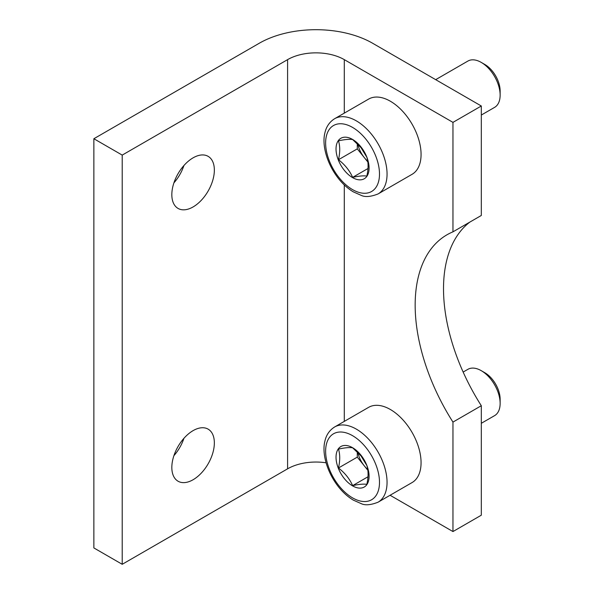<?xml version="1.0" encoding="UTF-8"?>
<svg xmlns="http://www.w3.org/2000/svg" width="594" height="594" viewBox="0 0 594 594"><rect width="100%" height="100%" fill="white"/><g stroke="black" fill="none" stroke-linecap="round" stroke-linejoin="round"><path stroke-width="0.89" d="M481.311 105.999L372.638 43.258A80.183 46.295 0 0 0 259.244 43.258L93.867 138.736L122.216 155.101L287.593 59.63A40.095 23.144 0 0 1 344.29 59.63L452.962 122.371L481.311 105.999L481.311 215.474L452.962 231.838A153.69 88.729 -120 0 0 446.992 234.786A153.69 88.729 -120 0 0 452.962 422.096L481.311 405.724L481.311 515.198L452.962 531.563L452.962 422.096M452.962 122.371L452.962 231.838M469.809 222.119A153.69 88.729 -120 0 0 481.311 405.724M173.901 182.885A30.071 17.36 120 0 0 183.925 165.518M173.901 455.68A30.071 17.36 120 0 0 183.925 438.32M93.867 138.736L93.867 547.935L122.216 564.3L287.593 468.822A40.095 23.144 0 0 1 326.084 462.793M122.216 155.101L122.216 564.3M193.095 206.935A30.071 17.36 -60 0 1 178.059 208.427A30.071 17.36 -60 0 1 173.448 184.333A30.071 17.36 -60 0 1 193.095 157.833A30.071 17.36 -60 0 1 208.123 156.341A30.071 17.36 -60 0 1 212.734 180.442A30.071 17.36 -60 0 1 193.095 206.935M193.095 479.737A30.071 17.36 -60 0 1 178.059 481.222A30.071 17.36 -60 0 1 173.448 457.128A30.071 17.36 -60 0 1 193.095 430.628A30.071 17.36 -60 0 1 208.123 429.143A30.071 17.36 -60 0 1 212.734 453.237A30.071 17.36 -60 0 1 193.095 479.737M390.087 495.262L452.962 531.563M367.842 161.999L364.374 157.685A20.048 11.576 -120 0 0 367.731 161.241M361.004 147.646L352.65 139.56C349.606 139.026 344.876 139.442 338.476 140.83C340.139 146.146 340.139 152.45 338.476 159.727C344.862 164.642 349.584 170.523 352.65 177.361C359.021 175.98 363.751 175.557 366.825 176.091C368.488 168.859 368.488 162.556 366.825 157.195L361.004 147.646M360.825 146.755A23.381 13.499 60 0 1 366.877 176.321A23.381 13.499 60 0 1 344.29 170.278A23.381 13.499 60 0 1 338.246 140.704A23.381 13.499 60 0 1 360.825 146.755M334.622 118.718L368.644 99.079A43.436 25.074 60 0 1 412.073 124.153A43.436 25.074 60 0 1 412.073 174.309L378.059 193.948C370.73 196.822 365.095 197.29 361.145 195.337L353.326 191.862C348.025 188.699 343.154 184.363 338.706 178.839C326.321 163.231 321.851 144.208 324.925 132.804C325.727 129.076 327.933 122.906 334.622 118.718A43.436 25.074 60 0 1 378.059 143.793A43.436 25.074 60 0 1 378.059 193.948M435.684 79.655L467.872 61.078A26.73 15.429 60 0 1 481.237 62.4A26.73 15.429 60 0 1 490.681 70.783A26.73 15.429 60 0 1 500.133 95.137A26.73 15.429 60 0 1 494.594 107.373L481.311 115.043M481.237 62.4L484.86 64.494A21.607 12.474 60 0 1 492.493 71.265A21.607 12.474 60 0 1 500.133 90.949L500.133 95.137M367.99 168.503L352.65 177.361M357.803 144.097A20.048 11.576 -120 0 0 364.374 157.685L357.284 148.871L338.476 159.727M357.284 148.871L357.284 143.592M367.842 470.262L364.374 465.948A20.048 11.576 -120 0 0 367.731 469.505M361.004 455.91L352.65 447.824C349.606 447.282 344.876 447.705 338.476 449.086C340.139 454.41 340.139 460.706 338.476 467.99C344.862 472.906 349.584 478.786 352.65 485.625C359.021 484.244 363.751 483.82 366.825 484.355C368.488 477.116 368.488 470.819 366.825 465.458L361.004 455.91M360.825 455.019A23.381 13.499 60 0 1 366.877 484.585A23.381 13.499 60 0 1 344.29 478.534A23.381 13.499 60 0 1 338.246 448.967A23.381 13.499 60 0 1 360.825 455.019M334.622 426.982L368.644 407.336A43.436 25.074 60 0 1 412.073 432.417A43.436 25.074 60 0 1 412.073 482.566L378.059 502.205C370.73 505.086 365.095 505.546 361.145 503.601L353.326 500.126C348.025 496.963 343.154 492.619 338.706 487.102C326.321 471.488 321.851 452.465 324.925 441.067C325.727 437.333 327.933 431.162 334.622 426.982A43.436 25.074 60 0 1 378.059 452.056A43.436 25.074 60 0 1 378.059 502.205M463.149 372.059L467.872 369.342A26.73 15.429 60 0 1 481.237 370.663A26.73 15.429 60 0 1 490.681 379.039A26.73 15.429 60 0 1 500.133 403.4A26.73 15.429 60 0 1 494.594 415.637L481.311 423.299M481.237 370.663L484.86 372.757A21.607 12.474 60 0 1 492.493 379.529A21.607 12.474 60 0 1 500.133 399.213L500.133 403.4M367.99 476.767L352.65 485.625M357.803 452.353A20.048 11.576 -120 0 0 364.374 465.948L357.284 457.128L338.476 467.99M357.284 457.128L357.284 451.848M287.593 59.63L287.593 468.822M344.29 59.63L344.29 113.135M344.29 184.934L344.29 421.398M339.092 177.673A38.09 21.993 60 0 1 339.092 123.804A38.09 21.993 60 0 1 379.492 174.064A38.09 21.993 60 0 1 339.092 177.673M339.092 485.937A38.09 21.993 60 0 1 339.092 432.068A38.09 21.993 60 0 1 379.492 482.328A38.09 21.993 60 0 1 339.092 485.937"/></g></svg>
